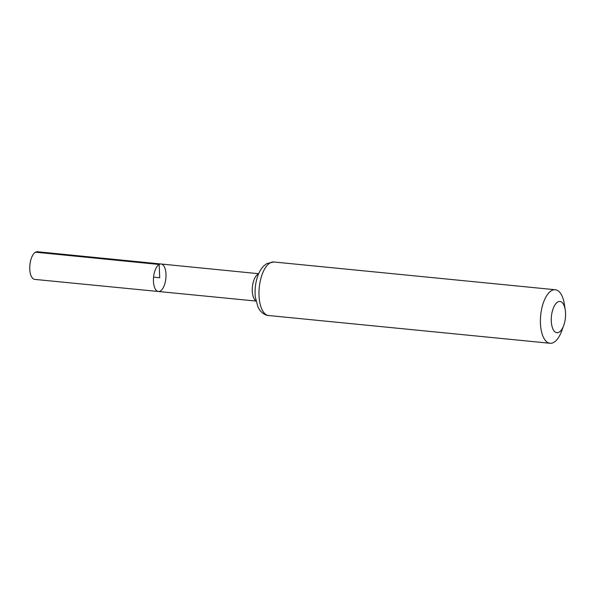 <?xml version="1.0" encoding="UTF-8"?>
<svg xmlns="http://www.w3.org/2000/svg" width="595" height="595" viewBox="0 0 595 595"><rect width="100%" height="100%" fill="white"/><g stroke="black" fill="none" stroke-linecap="round" stroke-linejoin="round"><path stroke-width="0.89" d="M159.14 264.47A13.811 6.188 -84.4 0 1 161.081 264.009A13.811 6.188 -84.4 0 1 165.879 278.363A13.811 6.188 -84.4 0 1 158.367 291.498A13.811 6.188 -84.4 0 1 153.436 279.271A13.811 6.188 -84.4 0 1 159.14 264.47A13.811 6.188 -84.4 0 1 161.081 264.009L37.44 251.73A13.893 6.225 -84.4 0 0 35.492 252.198A13.893 6.225 -84.4 0 0 29.75 267.088A13.893 6.225 -84.4 0 0 34.718 279.39L158.367 291.498A13.811 6.188 -84.4 0 1 153.436 279.271A13.811 6.188 -84.4 0 1 159.14 264.47M557.76 301.992A15.686 7.021 -84.4 0 1 565.25 309.898A15.686 7.021 -84.4 0 1 563.718 325.443A15.686 7.021 -84.4 0 1 552.011 326.343A15.686 7.021 -84.4 0 1 557.76 301.992M563.718 325.443L561.747 330.85A26.894 12.041 -84.4 0 1 550.025 343.27A26.894 12.041 -84.4 0 1 540.416 319.455A26.894 12.041 -84.4 0 1 551.535 290.65A26.894 12.041 -84.4 0 1 555.306 289.743A26.894 12.041 -84.4 0 1 564.372 304.209L565.25 309.898M153.57 277.144L159.72 277.753L159.14 264.47L35.492 252.198M255.91 300.743A13.745 6.158 -84.4 0 1 252.339 287.549A13.745 6.158 -84.4 0 1 257.947 274.28A13.745 6.158 -84.4 0 1 258.55 273.998M270.115 262.893A26.894 12.041 -84.4 0 1 273.886 261.986L266.85 263.57L263.801 265.898C260.997 268.739 258.847 272.495 257.367 277.158C255.329 283.681 254.653 290.345 255.344 297.158L258.022 307.176L259.807 310.174C263.459 314.815 267.311 315.491 268.605 315.514A26.894 12.041 -84.4 0 1 258.996 291.699A26.894 12.041 -84.4 0 1 270.115 262.893M258.676 273.7L161.081 264.009M255.976 301.055L158.367 291.498M555.306 289.743L273.886 261.986M550.025 343.27L268.605 315.514"/></g></svg>
